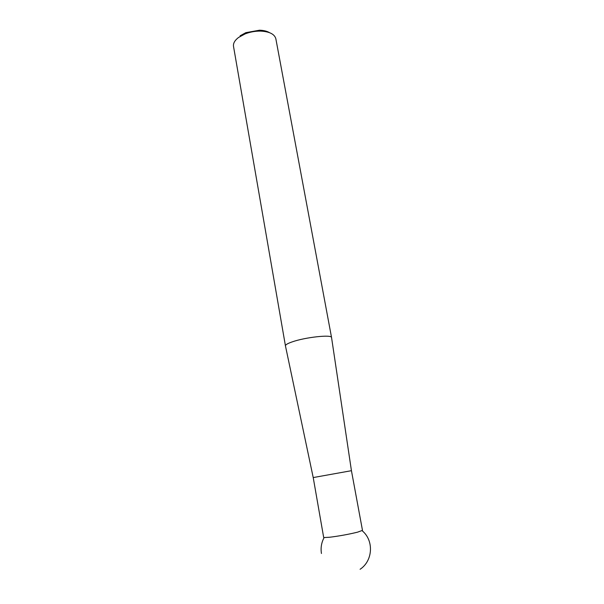 <?xml version="1.0" encoding="UTF-8"?>
<svg xmlns="http://www.w3.org/2000/svg" width="604" height="604" viewBox="0 0 604 604"><rect width="100%" height="100%" fill="white"/><g stroke="black" fill="none" stroke-linecap="round" stroke-linejoin="round"><path stroke-width="0.91" d="M331.558 337.561L275.847 38.777C274.571 34.141 269.505 31.589 260.656 31.106C255.281 31.03 250.094 31.967 245.081 33.915L238.535 37.478C234.745 40.4 233.076 43.367 233.514 46.387L285.443 345.858C285.352 344.824 287.519 343.533 291.928 341.977C305.005 337.243 332.079 334.299 331.558 337.561L351.437 470.69L313.219 477.568L323.661 537.349L324.129 537.545C321.434 542.566 320.543 547.881 321.449 553.49M313.219 477.568L285.443 345.858M351.437 470.69L362.483 530.365L357.606 532.154C348.667 534.336 339.373 536.027 329.731 537.235L324.129 537.545M240.098 35.802L245.843 32.661L259.501 30.208C263.676 30.328 267.021 31.159 269.55 32.676M360.097 569.278C372.993 560.791 374.072 540.429 362.121 530.712M245.843 32.661L245.081 33.915M259.501 30.208L260.656 31.106"/></g></svg>
